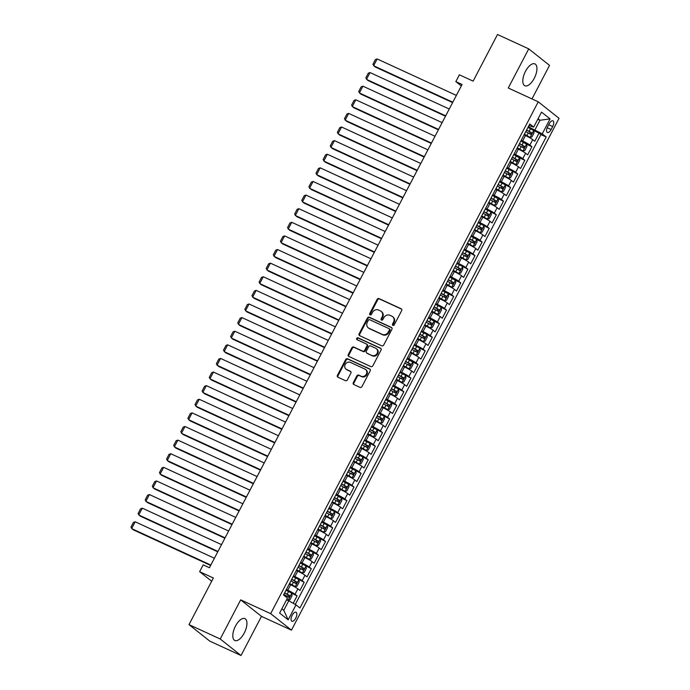 <?xml version="1.0" encoding="UTF-8"?>
<svg xmlns="http://www.w3.org/2000/svg" width="690" height="690" viewBox="0 0 690 690"><rect width="100%" height="100%" fill="white"/><g stroke="black" fill="none" stroke-linecap="round" stroke-linejoin="round"><path stroke-width="1.03" d="M392.895 325.387A1.061 0.94 -51.6 0 0 394.24 324.852L401.666 310.655A1.518 1.346 -51.6 0 0 401.132 308.749L379.069 298.598A1.518 1.346 -51.6 0 0 377.137 299.365L369.719 313.562A1.061 0.94 -51.6 0 0 371.436 314.355L372.393 312.518A4.847 4.295 -51.6 0 1 378.551 310.043L380.397 310.897A4.847 4.295 -51.6 0 1 381.173 311.371A4.847 4.295 -51.6 0 1 382.079 316.977L381.122 318.815A1.061 0.94 -51.6 0 0 382.838 319.599L383.795 317.762A4.847 4.295 -51.6 0 1 389.954 315.296L391.799 316.141A4.847 4.295 -51.6 0 1 392.576 316.615A4.847 4.295 -51.6 0 1 393.481 322.221L392.524 324.059A1.061 0.94 -51.6 0 0 392.895 325.387M244.251 633.032A12.041 5.468 114.7 0 0 244.907 618.611A12.041 5.468 114.7 0 0 235.488 626.072A12.041 5.468 114.7 0 0 234.833 640.493A12.041 5.468 114.7 0 0 244.251 633.032M534.258 78.298A12.041 5.468 114.7 0 0 534.914 63.885A12.041 5.468 114.7 0 0 525.495 71.346A12.041 5.468 114.7 0 0 524.84 85.758A12.041 5.468 114.7 0 0 534.258 78.298M295.743 618.154A4.942 2.243 114.7 0 0 296.01 612.237A4.942 2.243 114.7 0 0 292.146 615.299A4.942 2.243 114.7 0 0 291.879 621.216A4.942 2.243 114.7 0 0 295.743 618.154M353.306 382.639A1.518 1.346 -51.6 0 0 353.832 384.537L360.025 387.392A1.518 1.346 -51.6 0 0 361.948 386.616L370.194 370.849A1.518 1.346 -51.6 0 0 369.668 368.952L347.596 358.791A1.518 1.346 -51.6 0 0 345.673 359.559L337.427 375.334A1.518 1.346 -51.6 0 0 337.953 377.232L345.431 380.673A1.518 1.346 -51.6 0 0 347.363 379.897L350.891 373.152A1.518 1.346 -51.6 0 0 350.356 371.255L346.647 369.547A4.054 3.588 -51.6 0 1 346.001 369.141A4.054 3.588 -51.6 0 1 345.457 364.087A4.054 3.588 -51.6 0 1 350.391 362.397L364.915 369.081A4.054 3.588 -51.6 0 1 365.571 369.486A4.054 3.588 -51.6 0 1 366.114 374.541A4.054 3.588 -51.6 0 1 361.18 376.231L358.757 375.119A1.518 1.346 -51.6 0 0 356.834 375.886L353.306 382.639L353.866 383.079A1.518 1.346 -51.6 0 0 353.91 384.572M531.99 98.929L549.525 65.377L528.73 48.869L497.507 34.5L473.124 81.127L459.385 74.805L455.831 81.61L462.076 84.482L209.432 567.741L203.188 564.869L199.626 571.674L211.675 581.239M220.222 639L241.017 655.5L261.476 616.36L240.681 599.86L220.222 639L188.991 624.623L213.365 577.996L199.626 571.674M240.681 599.86L270.661 613.66L538.252 101.81L559.047 118.309L291.456 630.16L270.661 613.66M528.73 48.869L508.271 88.01L538.252 101.81M381.751 345.828A1.518 1.346 -51.6 0 0 383.675 345.06L391.92 329.294A1.518 1.346 -51.6 0 0 391.394 327.396L369.322 317.236A1.518 1.346 -51.6 0 0 367.399 318.004L359.154 333.77A1.518 1.346 -51.6 0 0 359.68 335.676L381.751 345.828M381.053 350.072L372.816 365.838A1.518 1.346 -51.6 0 1 370.884 366.606L348.821 356.454A1.518 1.346 -51.6 0 1 348.295 354.548L351.822 347.803A1.518 1.346 -51.6 0 1 353.746 347.036L362.69 351.15A1.518 1.346 -51.6 0 0 364.622 350.382L366.959 345.906A1.518 1.346 -51.6 0 0 366.433 344L357.11 339.713A1.061 0.94 -51.6 0 1 358.093 337.841L380.526 348.174A1.518 1.346 -51.6 0 1 381.053 350.072M241.017 655.5L209.786 641.131L188.991 624.623M293.216 603.31L297.079 595.927L286.005 590.235M286.359 589.562L287.782 590.209A6.176 0.604 27.6 0 1 295.027 594.297L297.873 588.855L299.926 590.476L304.195 582.308L293.129 576.616M293.474 575.943L294.897 576.599A6.176 0.604 27.6 0 1 302.142 580.687L304.989 575.236L307.041 576.866L311.311 568.698L300.245 563.005M300.59 562.333L302.013 562.988A6.176 0.604 27.6 0 1 309.258 567.068L312.104 561.625L314.157 563.256L318.426 555.088L307.361 549.395M307.714 548.723L309.137 549.369A6.176 0.604 27.6 0 1 316.382 553.458L319.228 548.015L321.273 549.637L325.542 541.469L314.476 535.776M314.83 535.104L316.253 535.759A6.176 0.604 27.6 0 1 323.498 539.847L326.344 534.396L328.397 536.027L332.666 527.859L321.592 522.166M321.945 521.493L323.369 522.149A6.176 0.604 27.6 0 1 330.613 526.229L333.46 520.786L335.513 522.416L339.782 514.248L328.707 508.556M329.061 507.883L330.484 508.539A6.176 0.604 27.6 0 1 337.729 512.618L340.575 507.176L342.628 508.797L346.898 500.63L341.49 498.145M336.177 494.264L337.6 494.92A6.176 0.604 27.6 0 1 344.845 499.008L347.691 493.557L349.744 495.187L354.013 487.019L342.939 481.327M343.292 480.654L344.715 481.31A6.176 0.604 27.6 0 1 351.96 485.389L354.807 479.947L356.859 481.577L361.129 473.409L350.063 467.716M350.408 467.044L351.831 467.699A6.176 0.604 27.6 0 1 359.076 471.779L361.922 466.337L363.975 467.958L368.244 459.79L357.179 454.098M357.524 453.425L358.947 454.08A6.176 0.604 27.6 0 1 366.192 458.169L369.038 452.718L371.091 454.348L375.36 446.18L364.294 440.487M364.648 439.815L366.071 440.47A6.176 0.604 27.6 0 1 373.316 444.55L376.162 439.107L378.206 440.738L382.476 432.57L371.41 426.877M371.763 426.204L373.187 426.86A6.176 0.604 27.6 0 1 380.432 430.94L383.278 425.497L385.331 427.127L389.6 418.959L378.525 413.258M378.879 412.586L380.302 413.241A6.176 0.604 27.6 0 1 387.547 417.329L390.393 411.878L392.446 413.508L396.716 405.341L391.299 402.856M385.995 398.975L387.418 399.631A6.176 0.604 27.6 0 1 394.663 403.71L397.509 398.268L399.562 399.898L403.831 391.73L392.757 386.038M393.11 385.365L394.533 386.021A6.176 0.604 27.6 0 1 401.778 390.1L404.625 384.658L406.677 386.288L410.947 378.12L399.872 372.419M400.226 371.746L401.649 372.402A6.176 0.604 27.6 0 1 408.894 376.49L411.74 371.039L413.793 372.669L418.062 364.501L412.655 362.017M407.341 358.136L408.765 358.791A6.176 0.604 27.6 0 1 416.01 362.871L418.856 357.429L420.909 359.059L425.178 350.891L414.112 345.198M414.457 344.526L415.88 345.181A6.176 0.604 27.6 0 1 423.125 349.261L425.971 343.818L428.024 345.449L432.294 337.281L421.228 331.579M421.581 330.907L423.005 331.562A6.176 0.604 27.6 0 1 430.25 335.651L433.096 330.208L435.14 331.83L439.409 323.662L434.001 321.178M428.697 317.297L430.12 317.952A6.176 0.604 27.6 0 1 437.365 322.04L440.211 316.589L442.264 318.219L446.534 310.052L435.459 304.359M435.813 303.686L437.236 304.342A6.176 0.604 27.6 0 1 444.481 308.421L447.327 302.979L449.38 304.609L453.649 296.441L442.575 290.749M442.928 290.067L444.351 290.723A6.176 0.604 27.6 0 1 451.596 294.811L454.443 289.369L456.495 290.99L460.765 282.822L455.357 280.338M450.044 276.457L451.467 277.113A6.176 0.604 27.6 0 1 458.712 281.201L461.558 275.75L463.611 277.38L467.88 269.212L456.806 263.52M457.159 262.847L458.583 263.502A6.176 0.604 27.6 0 1 465.828 267.582L468.674 262.14L470.727 263.77L474.996 255.602L463.93 249.909M464.275 249.237L465.698 249.884A6.176 0.604 27.6 0 1 472.943 253.972L475.79 248.529L477.842 250.151L482.112 241.983L476.704 239.499M471.391 235.618L472.814 236.273A6.176 0.604 27.6 0 1 480.059 240.362L482.905 234.911L484.958 236.541L489.227 228.373L478.161 222.68M478.515 222.007L479.938 222.663A6.176 0.604 27.6 0 1 487.183 226.743L490.029 221.3L492.074 222.93L496.352 214.763L485.277 209.07M485.631 208.397L487.054 209.053A6.176 0.604 27.6 0 1 494.299 213.132L497.145 207.69L499.198 209.312L503.467 201.144L498.051 198.66M492.746 194.778L494.169 195.434A6.176 0.604 27.6 0 1 501.414 199.522L504.261 194.071L506.313 195.701L510.583 187.533L499.508 181.841M499.862 181.168L501.285 181.824A6.176 0.604 27.6 0 1 508.53 185.903L511.376 180.461L513.429 182.091L517.698 173.923L506.624 168.231M506.977 167.558L508.401 168.213A6.176 0.604 27.6 0 1 515.646 172.293L518.492 166.851L520.545 168.472L524.814 160.304L519.406 157.82M514.093 153.939L515.516 154.595A6.176 0.604 27.6 0 1 522.761 158.683L525.607 153.232L527.66 154.862L531.93 146.694L529.877 145.064A6.176 0.604 -152.4 0 0 522.632 140.984L521.209 140.329M517.207 147.979L522.96 151.007L524.797 150.532L526.936 146.453L526.522 144.193L531.93 146.694M297.873 588.855A6.176 0.604 -152.4 0 0 290.628 584.766L289.205 584.111M304.989 575.236A6.176 0.604 -152.4 0 0 297.744 571.156L296.321 570.501M312.104 561.625A6.176 0.604 -152.4 0 0 304.868 557.537L303.436 556.89M319.228 548.015A6.176 0.604 -152.4 0 0 311.984 543.927L310.56 543.272M326.344 534.396A6.176 0.604 -152.4 0 0 319.099 530.317L317.676 529.661M333.46 520.786A6.176 0.604 -152.4 0 0 326.215 516.707L324.792 516.051M340.575 507.176A6.176 0.604 -152.4 0 0 333.33 503.088L331.907 502.432M347.691 493.557A6.176 0.604 -152.4 0 0 340.446 489.477L339.023 488.822M354.807 479.947A6.176 0.604 -152.4 0 0 347.562 475.867L346.139 475.212M361.922 466.337A6.176 0.604 -152.4 0 0 354.677 462.248L353.254 461.593M369.038 452.718A6.176 0.604 -152.4 0 0 361.802 448.638L360.37 447.983M376.162 439.107A6.176 0.604 -152.4 0 0 368.917 435.028L367.494 434.372M383.278 425.497A6.176 0.604 -152.4 0 0 376.033 421.409L374.61 420.753M390.393 411.878A6.176 0.604 -152.4 0 0 383.148 407.799L381.725 407.143M397.509 398.268A6.176 0.604 -152.4 0 0 390.264 394.188L388.841 393.533M404.625 384.658A6.176 0.604 -152.4 0 0 397.38 380.57L395.957 379.914M411.74 371.039A6.176 0.604 -152.4 0 0 404.495 366.959L403.072 366.304M418.856 357.429A6.176 0.604 -152.4 0 0 411.611 353.349L410.188 352.694M425.971 343.818A6.176 0.604 -152.4 0 0 418.735 339.73L417.303 339.075M433.096 330.208A6.176 0.604 -152.4 0 0 425.851 326.12L424.428 325.464M440.211 316.589A6.176 0.604 -152.4 0 0 432.966 312.51L431.543 311.854M447.327 302.979A6.176 0.604 -152.4 0 0 440.082 298.891L438.659 298.235M454.443 289.369A6.176 0.604 -152.4 0 0 447.198 285.281L445.775 284.625M461.558 275.75A6.176 0.604 -152.4 0 0 454.313 271.67L452.89 271.015M468.674 262.14A6.176 0.604 -152.4 0 0 461.429 258.051L460.006 257.404M475.79 248.529A6.176 0.604 -152.4 0 0 468.545 244.441L467.121 243.786M482.905 234.911A6.176 0.604 -152.4 0 0 475.669 230.831L474.246 230.175M490.029 221.3A6.176 0.604 -152.4 0 0 482.784 217.212L481.361 216.565M497.145 207.69A6.176 0.604 -152.4 0 0 489.9 203.602L488.477 202.946M504.261 194.071A6.176 0.604 -152.4 0 0 497.016 189.992L495.593 189.336M511.376 180.461A6.176 0.604 -152.4 0 0 504.131 176.381L502.708 175.726M518.492 166.851A6.176 0.604 -152.4 0 0 511.247 162.762L509.824 162.107M525.607 153.232A6.176 0.604 -152.4 0 0 518.363 149.152L516.939 148.497M549.188 123.777L547.619 126.77A4.787 2.174 114.7 0 0 547.36 132.506A4.787 2.174 114.7 0 0 551.103 129.539L552.673 126.546A4.787 2.174 114.7 0 0 552.932 120.819A4.787 2.174 114.7 0 0 549.188 123.777M281.865 608.804L283.78 610.322L288.756 600.792L296.001 604.88L299.934 608.002L546.178 136.991L542.245 133.869L528.324 126.718M296.001 604.88L288.179 619.853L279.631 613.074L287.463 598.101L283.53 594.978L529.765 123.967L533.698 127.089L541.529 112.116L550.068 118.896L542.245 133.869M295.277 604.466L540.934 134.576L539.045 133.084L534.776 141.252L532.723 139.621A6.176 0.604 -152.4 0 0 525.478 135.542L524.055 134.886M522.761 158.683L524.814 160.304M515.646 172.293L517.698 173.923M508.53 185.903L510.583 187.533M501.414 199.522L503.467 201.144M494.299 213.132L496.352 214.763M487.183 226.743L489.227 228.373M480.059 240.362L482.112 241.983M472.943 253.972L474.996 255.602M465.828 267.582L467.88 269.212M458.712 281.201L460.765 282.822M451.596 294.811L453.649 296.441M444.481 308.421L446.534 310.052M437.365 322.04L439.409 323.662M430.25 335.651L432.294 337.281M423.125 349.261L425.178 350.891M416.01 362.871L418.062 364.501M408.894 376.49L410.947 378.12M401.778 390.1L403.831 391.73M394.663 403.71L396.716 405.341M387.547 417.329L389.6 418.959M380.432 430.94L382.476 432.57M373.316 444.55L375.36 446.18M366.192 458.169L368.244 459.79M359.076 471.779L361.129 473.409M351.96 485.389L354.013 487.019M344.845 499.008L346.898 500.63M337.729 512.618L339.782 514.248M330.613 526.229L332.666 527.859M323.498 539.847L325.542 541.469M316.382 553.458L318.426 555.088M309.258 567.068L311.311 568.698M302.142 580.687L304.195 582.308M295.027 594.297L297.079 595.927M288.756 600.792L286.574 599.791M535 129.789L539.977 120.258L538.062 118.74M537.795 119.249L539.977 120.258L550.068 118.896M528.894 125.632L533.698 127.089M261.476 616.36L291.456 630.16M455.831 81.61L461.308 85.957M524.322 134.369L530.075 137.388L531.912 136.922L534.051 132.834L533.637 130.583L539.045 133.084M540.934 134.576L546.178 136.991M288.179 619.853L283.78 610.322M393.05 325.447A1.061 0.94 -51.6 0 1 393.084 324.507L394.05 322.67A4.847 4.295 -51.6 0 0 393.136 317.064L392.576 316.615M381.173 311.371L381.734 311.82A4.847 4.295 -51.6 0 1 382.639 317.417L381.682 319.254A1.061 0.94 -51.6 0 0 381.648 320.195M401.623 309.163L379.629 299.037A1.518 1.346 -51.6 0 0 377.706 299.814L370.28 314.01A1.061 0.94 -51.6 0 0 370.245 314.951M391.877 327.802L369.883 317.685A1.518 1.346 -51.6 0 0 367.96 318.452L359.714 334.219A1.518 1.346 -51.6 0 0 359.757 335.711M389.436 329.975A1.061 0.94 -51.6 0 0 389.065 328.638L369.693 319.729A1.061 0.94 -51.6 0 0 368.348 320.264L367.33 322.204A4.847 4.295 -51.6 0 0 368.244 327.81A4.847 4.295 -51.6 0 0 369.021 328.285L382.26 334.383A4.847 4.295 -51.6 0 0 388.418 331.907L389.436 329.975L389.997 330.415A1.061 0.94 -51.6 0 0 389.626 329.087M368.244 327.81L368.805 328.25A4.847 4.295 -51.6 0 0 369.581 328.733L369.021 328.285M389.997 330.415L388.979 332.356A4.847 4.295 -51.6 0 1 382.821 334.822L369.581 328.733M366.675 344.155L367.235 344.595A1.518 1.346 -51.6 0 1 367.52 346.346L365.183 350.822A1.518 1.346 -51.6 0 1 363.259 351.598L354.306 347.475A1.518 1.346 -51.6 0 0 352.383 348.252L348.855 354.996A1.518 1.346 -51.6 0 0 348.89 356.488M381.018 348.579L358.653 338.29A1.061 0.94 -51.6 0 0 357.282 339.791M371.979 355.428A4.054 3.588 -51.6 0 0 376.913 353.728A4.054 3.588 -51.6 0 0 376.369 348.674A4.054 3.588 -51.6 0 0 375.722 348.278L370.599 345.923A1.518 1.346 -51.6 0 0 368.676 346.69L366.338 351.167A1.518 1.346 -51.6 0 0 366.864 353.073L372.54 355.876A4.054 3.588 -51.6 0 0 377.473 354.177A4.054 3.588 -51.6 0 0 376.93 349.123L376.369 348.674M366.623 352.918L367.184 353.366A1.518 1.346 -51.6 0 0 367.425 353.513L366.864 353.073M372.54 355.876L367.425 353.513M365.571 369.486L366.131 369.926A4.054 3.588 -51.6 0 1 366.675 374.989A4.054 3.588 -51.6 0 1 361.741 376.68L359.318 375.567A1.518 1.346 -51.6 0 0 357.394 376.335L353.866 383.079M346.001 369.141L346.561 369.59A4.054 3.588 -51.6 0 0 347.217 369.995L346.647 369.547M350.848 371.66L347.217 369.995M370.151 369.357L348.157 359.24A1.518 1.346 -51.6 0 0 346.233 360.007L337.988 375.774A1.518 1.346 -51.6 0 0 338.031 377.266M533.637 130.583L527.979 127.391M452.804 102.206L373.592 65.748L377.154 58.943L456.366 95.401M530.075 137.388L524.417 134.196M377.154 58.943L375.412 59.556L372.928 64.317L374.998 66.87L452.606 102.586M525.771 131.609L530.851 134.395L531.705 132.765L526.625 129.979M526.53 130.151L529.911 131.937L529.989 133.377M526.522 144.193L520.864 141.001M445.688 115.825L366.476 79.367L370.038 72.562L449.25 109.02M522.96 151.007L517.302 147.807M370.038 72.562L368.296 73.166L365.812 77.936L367.882 80.48L445.49 116.205M518.656 145.219L523.736 148.014L524.59 146.375L519.51 143.589M519.415 143.762L522.796 145.547L522.873 146.996M510.091 161.598L515.844 164.617L517.681 164.151L519.812 160.063L519.406 157.812L513.74 154.612M438.573 129.435L359.361 92.978L362.914 86.172L442.135 122.63M515.844 164.617L510.186 161.417M362.914 86.172L361.18 86.776L358.688 91.546L360.767 94.09L438.374 129.815M511.54 158.838L516.62 161.624L517.474 159.994L512.394 157.199M512.299 157.372L515.68 159.166L515.758 160.606M431.457 143.046L352.245 106.588L355.798 99.783L435.019 136.241M503.07 175.036L508.728 178.227L502.976 175.208M355.798 99.783L354.065 100.395L351.572 105.156L353.651 107.709L431.259 143.425M508.728 178.227L510.566 177.761L512.696 173.673L512.282 171.422M504.416 172.448L509.505 175.234L510.359 173.604L505.278 170.818M505.184 170.991L508.565 172.776L508.642 174.216M424.341 156.665L345.129 120.207L348.683 113.401L427.895 149.859M495.955 188.646L501.613 191.846L495.86 188.819M348.683 113.401L346.949 114.005L344.457 118.766L346.535 121.319L424.143 157.044M501.613 191.846L503.45 191.371L505.58 187.292L505.166 185.032M497.3 186.059L502.389 188.853L503.243 187.214L498.154 184.428M498.068 184.601L501.44 186.386L501.527 187.835M488.744 202.437L494.497 205.456L496.334 204.982L498.465 200.902L498.051 198.651L492.393 195.451M417.226 170.275L338.014 133.817L341.567 127.012L420.779 163.47M494.497 205.456L488.831 202.256M341.567 127.012L339.834 127.616L337.341 132.385L339.411 134.93L417.027 170.654M490.185 199.677L495.273 202.463L496.127 200.833L491.039 198.039M490.952 198.211L494.325 200.005L494.411 201.446M410.11 183.885L330.889 147.427L334.452 140.622L413.664 177.08M481.715 215.875L487.373 219.066L481.629 216.048M334.452 140.622L332.718 141.234L330.225 145.995L332.295 148.548L409.912 184.264M487.373 219.066L489.21 218.601L491.349 214.512L490.935 212.261M483.069 213.288L488.158 216.074L489.012 214.443L483.923 211.649M483.837 211.83L487.209 213.615L487.295 215.056M402.986 197.504L323.774 161.046L327.336 154.241L406.548 190.699M474.599 229.485L480.257 232.677L474.513 229.658M327.336 154.241L325.602 154.845L323.11 159.606L325.18 162.159L402.796 197.875M480.257 232.677L482.094 232.211L484.233 228.131L483.819 225.871M475.953 226.898L481.034 229.692L481.887 228.054L476.807 225.268M476.712 225.44L480.093 227.226L480.18 228.666M467.389 243.277L473.142 246.296L474.979 245.821L477.118 241.742L476.704 239.49L471.046 236.291M395.87 211.114L316.658 174.656L320.22 167.851L399.432 204.309M473.142 246.296L467.484 243.096M320.22 167.851L318.478 168.455L315.994 173.225L318.064 175.769L395.672 211.494M468.838 240.517L473.918 243.303L474.772 241.673L469.692 238.878M469.597 239.051L472.978 240.845L473.055 242.285M388.755 224.724L309.543 188.267L313.105 181.461L392.317 217.919M460.368 256.714L466.026 259.906L460.273 256.887M313.105 181.461L311.363 182.074L308.879 186.835L310.949 189.388L388.556 225.104M466.026 259.906L467.863 259.44L470.002 255.352L469.588 253.101M461.722 254.127L466.802 256.913L467.656 255.283L462.576 252.488M462.481 252.669L465.862 254.455L465.94 255.895M381.639 238.343L302.427 201.885L305.981 195.072L385.201 231.538M453.252 270.325L458.91 273.516L453.158 270.497M305.981 195.072L304.247 195.684L301.754 200.445L303.833 202.998L381.441 238.714M458.91 273.516L460.748 273.05L462.878 268.971L462.473 266.711M454.607 267.737L459.687 270.532L460.541 268.893L455.46 266.107M455.366 266.28L458.747 268.065L458.824 269.505M446.042 284.116L451.795 287.135L453.632 286.661L455.762 282.581L455.348 280.33L449.69 277.13M374.523 251.954L295.311 215.496L298.865 208.691L378.086 245.148M451.795 287.135L446.137 283.935M298.865 208.691L297.131 209.294L294.639 214.064L296.717 216.608L374.325 252.333M447.482 281.348L452.571 284.142L453.425 282.503L448.336 279.717M448.25 279.89L451.631 281.684L451.709 283.124M367.408 265.564L288.196 229.106L291.749 222.301L370.961 258.759M439.021 297.554L444.679 300.745L438.926 297.726M291.749 222.301L290.016 222.913L287.523 227.674L289.602 230.227L367.209 265.943M444.679 300.745L446.516 300.279L448.647 296.191L448.233 293.94M440.367 294.966L445.455 297.752L446.309 296.122L441.221 293.328M441.134 293.509L444.507 295.294L444.593 296.735M360.292 279.183L281.08 242.725L284.634 235.911L363.846 272.369M431.897 311.164L437.564 314.355L431.811 311.337M284.634 235.911L282.9 236.523L280.407 241.284L282.477 243.837L360.094 279.554M437.564 314.355L439.401 313.89L441.531 309.81L441.117 307.55M433.251 308.577L438.34 311.371L439.194 309.732L434.105 306.947M434.019 307.119L437.391 308.904L437.477 310.345M424.695 324.956L430.439 327.974L432.276 327.5L434.415 323.42L434.001 321.169L428.343 317.969M353.177 292.793L273.956 256.335L277.518 249.53L356.73 285.988M430.439 327.974L424.781 324.774M277.518 249.53L275.784 250.134L273.292 254.903L275.362 257.448L352.978 293.172M426.135 322.187L431.224 324.981L432.078 323.343L426.989 320.557M426.903 320.729L430.275 322.523L430.362 323.964M346.052 306.403L266.84 269.945L270.402 263.14L349.614 299.598M417.666 338.393L423.324 341.585L417.579 338.566M270.402 263.14L268.669 263.752L266.176 268.514L268.246 271.066L345.863 306.783M423.324 341.585L425.161 341.119L427.3 337.031L426.886 334.779M419.02 335.806L424.1 338.592L424.954 336.962L419.874 334.167M419.779 334.348L423.16 336.134L423.246 337.574M338.937 320.022L259.725 283.564L263.287 276.75L342.499 313.208M410.55 352.004L416.208 355.195L410.455 352.176M263.287 276.75L261.545 277.363L259.061 282.124L261.13 284.677L338.738 320.393M416.208 355.195L418.045 354.729L420.184 350.649L419.77 348.39M411.904 349.416L416.984 352.202L417.838 350.572L412.758 347.786M412.663 347.958L416.044 349.744L416.122 351.184M403.339 365.795L409.092 368.814L410.93 368.339L413.069 364.26L412.655 362.009L406.997 358.809M331.821 333.632L252.609 297.174L256.171 290.369L335.383 326.827M409.092 368.814L403.434 365.614M256.171 290.369L254.429 290.973L251.945 295.743L254.015 298.287L331.623 334.012M404.788 363.026L409.869 365.821L410.723 364.182L405.642 361.396M405.548 361.569L408.929 363.363L409.006 364.803M324.705 347.243L245.493 310.785L249.047 303.98L328.268 340.437M396.319 379.233L401.977 382.424L396.224 379.405M249.047 303.98L247.313 304.592L244.821 309.353L246.899 311.897L324.507 347.622M401.977 382.424L403.814 381.958L405.944 377.87L405.539 375.619M397.673 376.645L402.753 379.431L403.607 377.801L398.527 375.006M398.432 375.188L401.813 376.973L401.891 378.413M317.59 360.861L238.378 324.404L241.931 317.59L321.152 354.048M389.203 392.843L394.861 396.034L389.108 393.015M241.931 317.59L240.198 318.202L237.705 322.963L239.784 325.516L317.391 361.232M394.861 396.034L396.698 395.568L398.829 391.48L398.415 389.229M390.549 390.255L395.637 393.041L396.491 391.411L391.403 388.625M391.316 388.798L394.697 390.583L394.775 392.024M381.993 406.626L387.746 409.653L389.583 409.179L391.713 405.099L391.299 402.839L385.641 399.648M310.474 374.472L231.262 338.014L234.816 331.209L314.028 367.666M387.746 409.653L382.088 406.453M234.816 331.209L233.082 331.812L230.589 336.582L232.668 339.126L310.276 374.851M383.433 403.866L388.522 406.66L389.376 405.021L384.287 402.236M384.201 402.408L387.573 404.193L387.659 405.642M303.359 388.082L224.147 351.624L227.7 344.819L306.912 381.277M374.963 420.072L380.63 423.263L374.877 420.245M227.7 344.819L225.966 345.431L223.474 350.192L225.544 352.737L303.16 388.461M380.63 423.263L382.467 422.798L384.597 418.709L384.183 416.458M376.317 417.485L381.406 420.27L382.26 418.64L377.171 415.846M377.085 416.027L380.457 417.812L380.544 419.253M296.243 401.701L217.022 365.234L220.584 358.429L299.796 394.887M367.848 433.682L373.506 436.873L367.761 433.855M220.584 358.429L218.851 359.041L216.358 363.803L218.428 366.356L296.045 402.072M373.506 436.873L375.343 436.408L377.482 432.32L377.068 430.068M369.202 431.095L374.291 433.881L375.144 432.251L370.056 429.465M369.969 429.637L373.342 431.423L373.428 432.863M289.119 415.311L209.907 378.853L213.469 372.048L292.681 408.506M360.732 447.293L366.39 450.492L360.646 447.465M213.469 372.048L211.735 372.652L209.243 377.421L211.312 379.966L288.929 415.69M366.39 450.492L368.227 450.018L370.366 445.938L369.952 443.679M362.086 444.705L367.166 447.5L368.02 445.861L362.94 443.075M362.845 443.247L366.226 445.033L366.312 446.482M282.003 428.921L202.791 392.463L206.353 385.658L285.565 422.116M353.616 460.911L359.274 464.103L353.522 461.084M206.353 385.658L204.611 386.262L202.127 391.032L204.197 393.576L281.805 429.301M359.274 464.103L361.112 463.637L363.251 459.549L362.837 457.298M354.971 458.324L360.051 461.11L360.905 459.48L355.824 456.685M355.73 456.858L359.111 458.652L359.188 460.092M274.887 442.532L195.675 406.074L199.238 399.269L278.45 435.726M346.501 474.522L352.159 477.713L346.406 474.694M199.238 399.269L197.495 399.881L195.003 404.642L197.081 407.195L274.689 442.911M352.159 477.713L353.996 477.247L356.135 473.159L355.721 470.908M347.855 471.934L352.935 474.72L353.789 473.09L348.709 470.304M348.614 470.477L351.995 472.262L352.072 473.702M267.772 456.15L188.56 419.693L192.113 412.887L271.334 449.345M339.385 488.132L345.043 491.332L339.29 488.304M192.113 412.887L190.38 413.491L187.887 418.261L189.966 420.805L267.573 456.53M345.043 491.332L346.88 490.857L349.011 486.778L348.605 484.518M340.739 485.544L345.819 488.339L346.673 486.7L341.593 483.914M341.498 484.087L344.879 485.872L344.957 487.321M332.175 501.923L337.928 504.942L339.765 504.476L341.895 500.388L341.481 498.137L335.823 494.937M260.656 469.761L181.444 433.303L184.998 426.498L264.218 462.956M337.928 504.942L332.27 501.742M184.998 426.498L183.264 427.101L180.771 431.871L182.85 434.415L260.458 470.14M333.615 499.163L338.704 501.949L339.558 500.319L334.469 497.525M334.383 497.697L337.764 499.491L337.841 500.931M253.541 483.371L174.329 446.913L177.882 440.108L257.094 476.566M325.154 515.361L330.812 518.552L325.059 515.534M177.882 440.108L176.148 440.72L173.656 445.481L175.734 448.034L253.342 483.75M330.812 518.552L332.649 518.087L334.779 513.998L334.365 511.747M326.499 512.774L331.588 515.559L332.442 513.929L327.353 511.143M327.267 511.316L330.639 513.101L330.726 514.542M246.425 496.99L167.213 460.532L170.766 453.727L249.978 490.185M318.03 528.971L323.696 532.171L317.943 529.144M170.766 453.727L169.033 454.331L166.54 459.091L168.61 461.645L246.227 497.369M323.696 532.171L325.525 531.697L327.664 527.617L327.25 525.357M319.384 526.384L324.473 529.178L325.326 527.539L320.238 524.754M320.151 524.926L323.524 526.712L323.61 528.152M239.309 510.6L160.089 474.142L163.651 467.337L242.863 503.795M310.914 542.582L316.572 545.781L310.828 542.763M163.651 467.337L161.917 467.941L159.425 472.71L161.495 475.255L239.111 510.98M316.572 545.781L318.409 545.307L320.548 541.227L320.134 538.976M312.268 540.003L317.357 542.789L318.211 541.158L313.122 538.364M313.036 538.536L316.408 540.33L316.494 541.771M232.185 524.21L152.973 487.752L156.535 480.947L235.747 517.405M303.798 556.2L309.456 559.392L303.712 556.373M156.535 480.947L154.802 481.56L152.309 486.321L154.379 488.874L231.995 524.59M309.456 559.392L311.294 558.926L313.433 554.838L313.019 552.587M305.153 553.613L310.233 556.399L311.087 554.769L306.006 551.974M305.912 552.155L309.293 553.941L309.379 555.381M225.069 537.829L145.857 501.371L149.42 494.566L228.631 531.024M296.683 569.811L302.341 573.002L296.588 569.983M149.42 494.566L147.677 495.17L145.193 499.931L147.263 502.484L224.871 538.2M302.341 573.002L304.178 572.536L306.317 568.457L305.903 566.197M298.037 567.223L303.117 570.018L303.971 568.379L298.891 565.593M298.796 565.766L302.177 567.551L302.255 568.991M217.954 551.439L138.742 514.982L142.304 508.176L221.516 544.634M289.567 583.421L295.225 586.621L289.472 583.602M142.304 508.176L140.562 508.78L138.069 513.55L140.148 516.094L217.755 551.819M295.225 586.621L297.062 586.146L299.201 582.067L298.787 579.816M290.921 580.842L296.001 583.628L296.855 581.998L291.775 579.203M291.68 579.376L295.061 581.17L295.139 582.61M210.838 565.05L131.626 528.592L135.18 521.787L214.4 558.245M286.686 599.576L288.11 600.231L286.798 599.369M135.18 521.787L133.446 522.399L130.953 527.16L133.032 529.713L210.64 565.429M288.11 600.231L289.947 599.765L292.077 595.677L291.672 593.426M283.806 594.452L288.886 597.238L289.74 595.608L284.66 592.814M284.565 592.995L287.946 594.78L288.023 596.22M287.782 590.209L290.628 584.766M294.897 576.599L297.744 571.156M302.013 562.988L304.868 557.537M309.137 549.369L311.984 543.927M316.253 535.759L319.099 530.317M323.369 522.149L326.215 516.707M330.484 508.539L333.33 503.088M337.6 494.92L340.446 489.477M344.715 481.31L347.562 475.867M351.831 467.699L354.677 462.248M358.947 454.08L361.802 448.638M366.071 440.47L368.917 435.028M373.187 426.86L376.033 421.409M380.302 413.241L383.148 407.799M387.418 399.631L390.264 394.188M394.533 386.021L397.38 380.57M401.649 372.402L404.495 366.959M408.765 358.791L411.611 353.349M415.88 345.181L418.735 339.73M423.005 331.562L425.851 326.12M430.12 317.952L432.966 312.51M437.236 304.342L440.082 298.891M444.351 290.723L447.198 285.281M451.467 277.113L454.313 271.67M458.583 263.502L461.429 258.051M465.698 249.884L468.545 244.441M472.814 236.273L475.669 230.831M479.938 222.663L482.784 217.212M487.054 209.053L489.9 203.602M494.169 195.434L497.016 189.992M501.285 181.824L504.131 176.381M508.401 168.213L511.247 162.762M515.516 154.595L518.363 149.152M522.632 140.984L525.478 135.542M529.877 145.064L532.723 139.621M548.697 124.718L552.673 126.546M547.179 127.736L551.103 129.539M394.05 322.67L393.481 322.221M381.682 319.254L381.122 318.815M382.639 317.417L382.079 316.977M370.28 314.01L369.719 313.562M377.706 299.814L377.137 299.365M379.629 299.037L379.069 298.598M401.58 309.103L401.132 308.749M393.084 324.507L392.524 324.059M359.714 334.219L359.154 333.77M367.96 318.452L367.399 318.004M369.883 317.685L369.322 317.236M391.834 327.741L391.394 327.396M382.821 334.822L382.26 334.383M388.979 332.356L388.418 331.907M348.855 354.996L348.295 354.548M352.383 348.252L351.822 347.803M354.306 347.475L353.746 347.036M363.259 351.598L362.69 351.15M365.183 350.822L364.622 350.382M367.52 346.346L366.959 345.906M358.653 338.29L358.093 337.841M380.975 348.519L380.526 348.174M357.394 376.335L356.834 375.886M359.318 375.567L358.757 375.119M361.741 376.68L361.18 376.231M350.805 371.608L350.356 371.255M337.988 375.774L337.427 375.334M346.233 360.007L345.673 359.559M348.157 359.24L347.596 358.791M370.107 369.297L369.668 368.952M530.127 137.379L533.646 130.643M529.161 131.298L530.507 128.711M526.953 135.516L528.307 132.929M529.911 131.937L531.705 132.765M523.003 150.989L526.53 144.253M522.045 144.909L523.391 142.321M519.837 149.126L521.192 146.547M522.796 145.547L524.59 146.375M515.887 164.608L519.415 157.863M514.921 158.519L516.275 155.94M512.722 162.745L514.067 160.158M515.68 159.166L517.474 159.994M508.772 178.218L512.299 171.482M507.805 172.138L509.16 169.55M505.598 176.355L506.952 173.768M508.565 172.776L510.359 173.604M501.656 191.829L505.184 185.093M500.69 185.748L502.044 183.161M498.482 189.966L499.836 187.387M501.44 186.386L503.243 187.214M494.54 205.447L498.059 198.703M493.574 199.358L494.928 196.779M491.366 203.584L492.72 200.997M494.325 200.005L496.127 200.833M487.425 219.058L490.944 212.322M486.459 212.977L487.813 210.39M484.251 217.195L485.605 214.607M487.209 213.615L489.012 214.443M480.309 232.668L483.828 225.932M479.343 226.587L480.697 224M477.135 230.805L478.489 228.218M480.093 227.226L481.887 228.054M473.193 246.278L476.712 239.542M472.227 240.198L473.573 237.619M470.019 244.424L471.374 241.836M472.978 240.845L474.772 241.673M466.069 259.897L469.597 253.161M465.112 253.816L466.457 251.229M462.904 258.034L464.258 255.447M465.862 254.455L467.656 255.283M458.954 273.507L462.481 266.771M457.988 267.427L459.342 264.839M455.788 271.644L457.134 269.057M458.747 268.065L460.541 268.893M451.838 287.118L455.366 280.382M450.872 281.037L452.226 278.45M448.664 285.263L450.018 282.676M451.631 281.684L453.425 282.503M444.722 300.737L448.25 293.992M443.756 294.656L445.11 292.068M441.548 298.873L442.902 296.286M444.507 295.294L446.309 296.122M437.607 314.347L441.126 307.611M436.641 308.266L437.995 305.679M434.433 312.484L435.787 309.896M437.391 308.904L439.194 309.732M430.491 327.957L434.01 321.221M429.525 321.876L430.879 319.289M427.317 326.103L428.671 323.515M430.275 322.523L432.078 323.343M423.375 341.576L426.894 334.831M422.409 335.495L423.764 332.908M420.201 339.713L421.555 337.125M423.16 336.134L424.954 336.962M416.26 355.186L419.779 348.45M415.294 349.106L416.639 346.518M413.086 353.323L414.44 350.736M416.044 349.744L417.838 350.572M409.136 368.796L412.663 362.06M408.178 362.716L409.524 360.128M405.97 366.942L407.324 364.355M408.929 363.363L410.723 364.182M402.02 382.415L405.548 375.671M401.054 376.335L402.408 373.747M398.855 380.552L400.2 377.965M401.813 376.973L403.607 377.801M394.904 396.026L398.432 389.289M393.938 389.945L395.292 387.357M391.73 394.163L393.084 391.575M394.697 390.583L396.491 391.411M387.789 409.636L391.316 402.9M386.823 403.555L388.177 400.968M384.615 407.781L385.969 405.194M387.573 404.193L389.376 405.021M380.673 423.255L384.192 416.51M379.707 417.174L381.061 414.587M377.499 421.392L378.853 418.804M380.457 417.812L382.26 418.64M373.557 436.865L377.076 430.129M372.591 430.784L373.946 428.197M370.383 435.002L371.738 432.414M373.342 431.423L375.144 432.251M366.442 450.475L369.961 443.739M365.476 444.395L366.83 441.807M363.268 448.612L364.622 446.033M366.226 445.033L368.02 445.861M359.326 464.094L362.845 457.349M358.36 458.013L359.706 455.426M356.152 462.231L357.506 459.643M359.111 458.652L360.905 459.48M352.202 477.704L355.73 470.968M351.245 471.624L352.59 469.036M349.037 475.841L350.382 473.254M351.995 472.262L353.789 473.09M345.086 491.315L348.614 484.578M344.12 485.234L345.474 482.646M341.921 489.452L343.266 486.873M344.879 485.872L346.673 486.7M337.971 504.933L341.498 498.189M337.005 498.844L338.359 496.265M334.797 503.07L336.151 500.483M337.764 499.491L339.558 500.319M330.855 518.544L334.383 511.808M329.889 512.463L331.243 509.875M327.681 516.681L329.035 514.093M330.639 513.101L332.442 513.929M323.739 532.154L327.258 525.418M322.773 526.073L324.128 523.486M320.565 530.291L321.92 527.712M323.524 526.712L325.326 527.539M316.624 545.773L320.143 539.028M315.658 539.684L317.012 537.105M313.45 543.91L314.804 541.322M316.408 540.33L318.211 541.158M309.508 559.383L313.027 552.647M308.542 553.302L309.896 550.715M306.334 557.52L307.688 554.933M309.293 553.941L311.087 554.769M302.393 572.993L305.912 566.257M301.427 566.913L302.772 564.325M299.219 571.13L300.573 568.543M302.177 567.551L303.971 568.379M295.268 586.604L298.796 579.867M294.311 580.523L295.656 577.944M292.103 584.749L293.448 582.162M295.061 581.17L296.855 581.998M288.153 600.222L291.68 593.486M287.187 594.142L288.541 591.554M285.807 596.79L286.333 595.772M287.946 594.78L289.74 595.608M389.798 329.19L389.238 328.751"/></g></svg>
